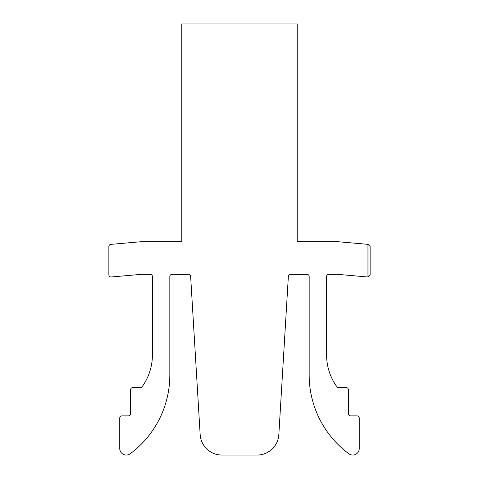 <?xml version="1.0" encoding="UTF-8"?>
<svg xmlns="http://www.w3.org/2000/svg" width="479" height="479" viewBox="0 0 479 479"><rect width="100%" height="100%" fill="white"/><g stroke="black" fill="none" stroke-linecap="round" stroke-linejoin="round"><path stroke-width="0.36" stroke-dasharray="2.4 1.8" d="M368.147 244.362L337.479 241.679L297.196 241.679L297.196 23.95L181.804 23.95L181.804 241.679L141.521 241.679L110.853 244.362A2.179 2.179 0 0 0 108.865 246.529L108.865 274.82A2.179 2.179 0 0 0 111.23 276.988L141.521 274.335L150.232 274.335A2.179 2.179 0 0 1 152.412 276.515L152.412 354.897A54.432 54.432 0 0 1 141.521 387.553L132.815 387.553A2.179 2.179 0 0 0 130.635 389.732L130.635 413.682A2.179 2.179 0 0 1 128.462 415.862L121.929 415.862A2.179 2.179 0 0 0 119.75 418.035L119.75 448.518A6.532 6.532 0 0 0 130.168 453.769A97.979 97.979 0 0 0 169.829 375.039L169.829 276.515A2.179 2.179 0 0 1 172.003 274.335L188.463 274.335A2.179 2.179 0 0 1 190.636 276.383L200.162 434.585A21.771 21.771 0 0 0 221.897 455.05L257.103 455.05A21.771 21.771 0 0 0 278.838 434.585L288.364 276.383A2.179 2.179 0 0 1 290.537 274.335L306.997 274.335A2.179 2.179 0 0 1 309.171 276.515L309.171 375.039A97.979 97.979 0 0 0 348.832 453.769A6.532 6.532 0 0 0 359.25 448.518L359.25 418.035A2.179 2.179 0 0 0 357.071 415.862L350.538 415.862A2.179 2.179 0 0 1 348.365 413.682L348.365 389.732A2.179 2.179 0 0 0 346.185 387.553L337.479 387.553A54.432 54.432 0 0 1 326.588 354.897L326.588 276.515A2.179 2.179 0 0 1 328.768 274.335L337.479 274.335L367.77 276.988A2.179 2.179 0 0 0 367.962 276.994L370.135 274.82L370.135 246.529M367.962 244.344L367.962 276.994"/><path stroke-width="0.72" d="M297.196 23.95L297.196 241.679L337.479 241.679L367.962 244.344L367.962 276.994A2.179 2.179 0 0 1 367.77 276.988L337.479 274.335L328.768 274.335A2.179 2.179 0 0 0 326.588 276.515L326.588 354.897A54.432 54.432 0 0 0 337.479 387.553L346.185 387.553A2.179 2.179 0 0 1 348.365 389.732L348.365 413.682A2.179 2.179 0 0 0 350.538 415.862L357.071 415.862A2.179 2.179 0 0 1 359.25 418.035L359.25 448.518A6.532 6.532 0 0 1 348.832 453.769A97.979 97.979 0 0 1 309.171 375.039L309.171 276.515A2.179 2.179 0 0 0 306.997 274.335L290.537 274.335A2.179 2.179 0 0 0 288.364 276.383L278.838 434.585A21.771 21.771 0 0 1 257.103 455.05L221.897 455.05A21.771 21.771 0 0 1 200.162 434.585L190.636 276.383A2.179 2.179 0 0 0 188.463 274.335L172.003 274.335A2.179 2.179 0 0 0 169.829 276.515L169.829 375.039A97.979 97.979 0 0 1 130.168 453.769A6.532 6.532 0 0 1 119.75 448.518L119.75 418.035A2.179 2.179 0 0 1 121.929 415.862L128.462 415.862A2.179 2.179 0 0 0 130.635 413.682L130.635 389.732A2.179 2.179 0 0 1 132.815 387.553L141.521 387.553A54.432 54.432 0 0 0 152.412 354.897L152.412 276.515A2.179 2.179 0 0 0 150.232 274.335L141.521 274.335L111.23 276.988A2.179 2.179 0 0 1 108.865 274.82L108.865 246.529A2.179 2.179 0 0 1 110.853 244.362L141.521 241.679L181.804 241.679L181.804 23.95L297.196 23.95M367.962 276.994L370.135 274.82L370.135 246.529L368.147 244.362L370.135 246.529"/></g></svg>
